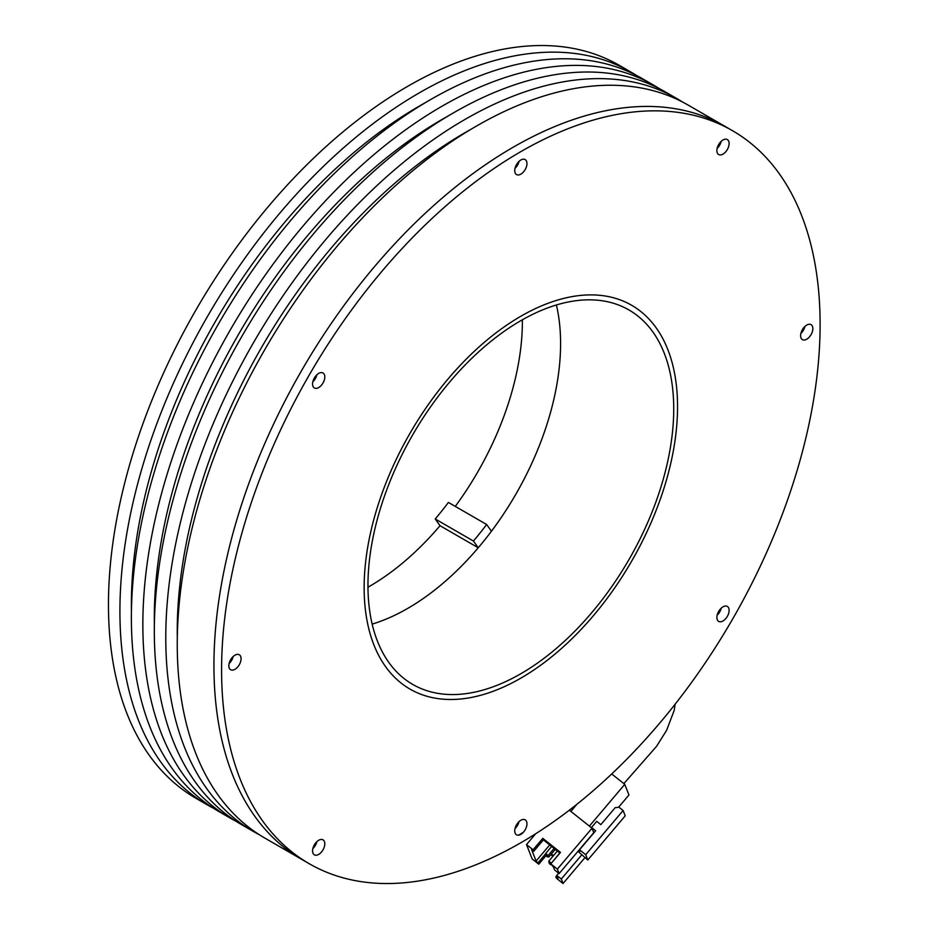 <?xml version="1.0" encoding="UTF-8"?>
<svg xmlns="http://www.w3.org/2000/svg" width="930" height="930" viewBox="0 0 930 930"><rect width="100%" height="100%" fill="white"/><g stroke="black" fill="none" stroke-linecap="round" stroke-linejoin="round"><path stroke-width="1.4" d="M228.838 665.775A8.649 4.999 -60 0 1 232.616 657.08A8.649 4.999 -60 0 1 239.277 654.755A8.649 4.999 -60 0 1 241.079 658.719A8.649 4.999 -60 0 1 237.301 667.415A8.649 4.999 -60 0 1 230.64 669.74A8.649 4.999 -60 0 1 228.838 665.775M312.573 384.009A8.649 4.999 -60 0 1 316.351 375.301A8.649 4.999 -60 0 1 323.012 372.988A8.649 4.999 -60 0 1 324.803 376.952A8.649 4.999 -60 0 1 321.036 385.648A8.649 4.999 -60 0 1 314.363 387.973A8.649 4.999 -60 0 1 312.573 384.009M514.732 170.608A8.649 4.999 -60 0 1 518.51 161.901A8.649 4.999 -60 0 1 525.171 159.588A8.649 4.999 -60 0 1 526.961 163.552A8.649 4.999 -60 0 1 523.183 172.248A8.649 4.999 -60 0 1 516.522 174.573A8.649 4.999 -60 0 1 514.732 170.608M716.879 150.59A8.649 4.999 -60 0 1 720.657 141.883A8.649 4.999 -60 0 1 727.318 139.57A8.649 4.999 -60 0 1 729.108 143.522A8.649 4.999 -60 0 1 725.342 152.229A8.649 4.999 -60 0 1 718.669 154.543A8.649 4.999 -60 0 1 716.879 150.59M800.614 335.672A8.649 4.999 -60 0 1 804.392 326.965A8.649 4.999 -60 0 1 811.053 324.651A8.649 4.999 -60 0 1 812.843 328.604A8.649 4.999 -60 0 1 809.077 337.311A8.649 4.999 -60 0 1 802.404 339.624A8.649 4.999 -60 0 1 800.614 335.672M716.879 617.439A8.649 4.999 -60 0 1 720.657 608.731A8.649 4.999 -60 0 1 727.318 606.418A8.649 4.999 -60 0 1 729.108 610.382A8.649 4.999 -60 0 1 725.342 619.078A8.649 4.999 -60 0 1 718.669 621.391A8.649 4.999 -60 0 1 716.879 617.439M514.732 830.839A8.649 4.999 -60 0 1 518.51 822.132A8.649 4.999 -60 0 1 525.171 819.818A8.649 4.999 -60 0 1 526.961 823.782A8.649 4.999 -60 0 1 523.183 832.478A8.649 4.999 -60 0 1 516.522 834.791A8.649 4.999 -60 0 1 514.732 830.839M221.584 669.972A423.22 244.346 120 0 0 309.237 863.714A423.22 244.346 120 0 0 635.364 750.324A423.22 244.346 120 0 0 820.109 324.419A423.22 244.346 120 0 0 732.456 130.665A423.22 244.346 120 0 0 406.317 244.055A423.22 244.346 120 0 0 221.584 669.972M213.935 665.555A423.22 244.346 120 0 0 301.587 859.297A423.22 244.346 -60 0 1 236.72 520.161A423.22 244.346 -60 0 1 513.197 147.219A423.22 244.346 -60 0 1 724.807 126.259A423.22 244.346 120 0 0 398.679 239.638A423.22 244.346 120 0 0 213.935 665.555M364.142 587.667A221.607 127.945 -60 0 1 460.873 364.641A221.607 127.945 -60 0 1 631.644 305.273A221.607 127.945 -60 0 1 677.552 406.724A221.607 127.945 -60 0 1 580.808 629.738A221.607 127.945 -60 0 1 410.037 689.118A221.607 127.945 -60 0 1 364.142 587.667M312.573 850.857A8.649 4.999 -60 0 1 316.351 842.162A8.649 4.999 -60 0 1 323.012 839.837A8.649 4.999 -60 0 1 324.803 843.801A8.649 4.999 -60 0 1 321.036 852.508A8.649 4.999 -60 0 1 314.363 854.821A8.649 4.999 -60 0 1 312.573 850.857M312.852 848.625A8.649 4.999 120 0 0 316.898 841.615M514.999 828.607A8.649 4.999 120 0 0 519.045 821.597M717.158 615.207A8.649 4.999 120 0 0 721.203 608.197M800.893 333.428A8.649 4.999 120 0 0 804.927 326.43M717.158 148.347A8.649 4.999 120 0 0 721.203 141.348M514.999 168.377A8.649 4.999 120 0 0 519.045 161.367M312.852 381.777A8.649 4.999 120 0 0 316.898 374.767M229.117 663.543A8.649 4.999 120 0 0 233.163 656.534M491.447 531.228A216.202 124.829 120 0 0 556.396 304.97A216.202 124.829 -60 0 1 407.712 608.406A216.202 124.829 -60 0 1 372.163 624.1A216.202 124.829 120 0 0 478.252 547.77L473.428 541.028A202.705 117.041 120 0 0 486.623 524.497L491.447 531.228M455.281 506.397A216.202 124.829 120 0 0 522.369 319.792M367.978 587.214A216.202 124.829 120 0 0 440.029 525.706L435.205 518.963A202.705 117.041 120 0 0 448.4 502.433L486.623 524.497M478.252 547.77L440.029 525.706M473.428 541.028L435.205 518.963M470.72 129.444A407.003 234.988 120 0 0 465.047 132.653A407.003 234.988 120 0 0 177.305 637.654M732.456 130.665L688.119 105.078A423.22 244.346 120 0 0 476.509 126.038A423.22 244.346 120 0 0 200.031 498.98A423.22 244.346 120 0 0 264.899 838.116L309.237 863.714M447.783 116.204A407.003 234.988 120 0 0 442.11 119.412A407.003 234.988 120 0 0 154.368 624.414M236.313 821.434A423.22 244.346 -60 0 1 230.501 818.261A423.22 244.346 -60 0 1 165.633 479.124A423.22 244.346 -60 0 1 442.11 106.171A423.22 244.346 -60 0 1 653.72 85.211A423.22 244.346 -60 0 1 659.382 88.664M653.72 85.211L642.258 78.597A423.22 244.346 120 0 0 430.648 99.557A423.22 244.346 120 0 0 154.159 472.498A423.22 244.346 120 0 0 219.038 811.634L230.501 818.261M424.847 102.963A407.003 234.988 120 0 0 419.174 106.171A407.003 234.988 120 0 0 131.444 611.173M213.377 808.193A423.22 244.346 -60 0 1 207.564 805.02A423.22 244.346 -60 0 1 142.697 465.884A423.22 244.346 -60 0 1 419.174 92.93A423.22 244.346 -60 0 1 630.784 71.97A423.22 244.346 -60 0 1 636.446 75.423M630.784 71.97L619.322 65.356A423.22 244.346 120 0 0 407.712 86.316A423.22 244.346 120 0 0 131.235 459.269A423.22 244.346 120 0 0 196.102 798.393L207.564 805.02M520.847 320.664A216.202 124.829 -60 0 1 628.947 309.957A216.202 124.829 -60 0 1 662.09 483.205A216.202 124.829 -60 0 1 520.847 673.727A216.202 124.829 -60 0 1 412.746 684.434A216.202 124.829 -60 0 1 379.603 511.186A216.202 124.829 -60 0 1 520.847 320.664M520.847 678.133A221.607 127.945 -60 0 1 410.037 689.118A221.607 127.945 -60 0 1 376.069 511.535A221.607 127.945 -60 0 1 520.847 316.247A221.607 127.945 -60 0 1 631.644 305.273A221.607 127.945 -60 0 1 665.624 482.856A221.607 127.945 -60 0 1 520.847 678.133M259.249 834.675A423.22 244.346 -60 0 1 253.437 831.501A423.22 244.346 -60 0 1 188.558 492.365A423.22 244.346 -60 0 1 465.047 119.412A423.22 244.346 -60 0 1 676.656 98.452A423.22 244.346 -60 0 1 682.306 101.893M676.656 98.452L665.183 91.838A423.22 244.346 120 0 0 453.573 112.797A423.22 244.346 120 0 0 177.095 485.739A423.22 244.346 120 0 0 241.963 824.875L253.437 831.501M523.392 832.257A423.22 244.346 -60 0 1 518.591 835.175M516.08 825.642A6.754 3.906 120 0 0 517.022 824.015M313.922 845.661A6.754 3.906 120 0 0 314.863 844.033M230.187 660.579A6.754 3.906 120 0 0 231.128 658.952M313.922 378.812A6.754 3.906 120 0 0 314.863 377.185M516.08 165.412A6.754 3.906 120 0 0 517.022 163.785M718.227 145.382A6.754 3.906 120 0 0 719.169 143.755M801.962 330.464A6.754 3.906 120 0 0 802.904 328.848M718.227 612.242A6.754 3.906 120 0 0 719.169 610.615M551.327 863.238L559.848 852.961M549.863 863.517L550.281 864.586L549.037 862.866L551.269 863.098L548.805 861.134L557.372 850.996M549.037 862.866L548.805 861.134M551.095 864.644L550.281 864.586M556.814 875.595L555.849 876.734L557.907 878.373L556.756 875.432L558.651 873.2M557.372 869.108L592.015 828.212L593.77 832.676L559.128 873.572L557.372 869.108L550.793 863.877L553.455 867.039L554.606 869.98L559.128 873.572M549.735 844.917L536.099 861.029L538.761 864.191L532.169 858.96L526.508 844.568L533.088 849.799L542.795 838.349L560.488 852.426L550.793 863.877M542.795 838.349L543.387 839.883L559.953 853.054M526.508 844.568L535.622 833.803M569.346 810.181L592.015 828.212M533.088 849.799L533.692 851.334L543.387 839.883M536.099 861.029L531.635 849.695L533.692 851.334M546.131 855.484L538.761 864.191M538.156 862.656L545.794 853.635M553.443 855.647L551.362 854.007M552.908 856.274L550.839 854.635M584.877 857.716L563.045 883.5L556.454 878.269L555.849 876.734M556.756 875.432L561.278 879.036L563.045 883.5M581.599 855.054L561.278 879.036M611.719 773.969L624.762 784.339L628.959 794.999L618.531 807.298M576.856 804.311L570.857 811.39M589.388 826.119L624.762 784.339M584.726 843.429L592.026 835.035M578.89 850.253L580.076 851.194L579.529 849.799L595.63 830.769L591.515 827.502L596.711 821.364L600.827 824.643L615.207 807.659L618.996 807.252L623.112 810.53L585.702 854.705L587.795 860.029L625.204 815.854L623.112 810.53M587.795 860.029L578.007 851.287M579.529 849.799L585.702 854.705M555.303 849.357L548.863 856.96L545.759 853.403L546.41 856.205L546.945 854.345M551.653 846.451L545.759 853.403L547.235 855.67M554.117 848.416L548.223 855.368L546.817 855.798L547.235 856.856L548.863 856.96M623.856 783.63L656.534 746.371L666.647 730.259L674.192 710.392L675.145 704.184"/></g></svg>
